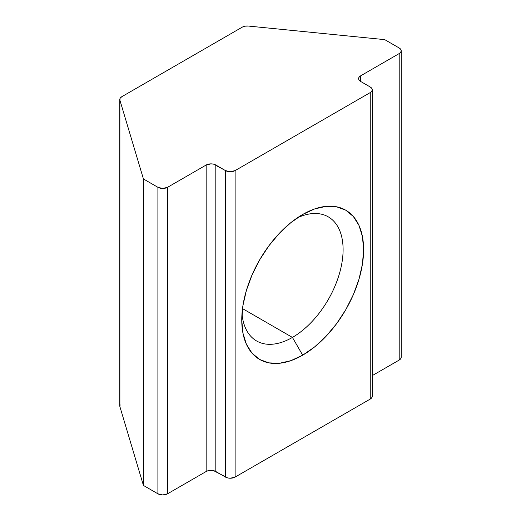 <?xml version="1.0" encoding="UTF-8"?>
<svg xmlns="http://www.w3.org/2000/svg" width="521" height="521" viewBox="0 0 521 521"><rect width="100%" height="100%" fill="white"/><g stroke="black" fill="none" stroke-linecap="round" stroke-linejoin="round"><path stroke-width="0.78" d="M292.431 337.419A71.664 41.374 120 0 0 343.039 252.509A71.664 41.374 120 0 0 297.315 217.843A71.664 41.374 -60 0 1 328.256 216.847A71.664 41.374 -60 0 1 339.243 274.267A71.664 41.374 -60 0 1 292.431 337.419L242.499 308.595L292.431 337.419A71.664 41.374 -60 0 1 256.599 340.968A71.664 41.374 -60 0 1 241.991 313.668A71.664 41.374 120 0 0 292.431 337.419L302.681 355.179L292.431 337.419M302.681 214.47A86.167 49.749 -60 0 1 363.612 249.65A86.167 49.749 -60 0 1 302.681 355.179L314.567 346.966L325.996 336.364L336.533 323.782L345.768 309.702L353.342 294.665L358.976 279.249L362.44 264.049L363.612 249.65L362.44 236.599L358.976 225.404L353.342 216.489L345.768 210.204L336.533 206.785L325.996 206.368L314.567 208.96L302.681 214.47L290.796 222.688L279.367 233.291L268.836 245.873L259.601 259.953L252.021 274.99L246.394 290.399L242.929 305.599L241.757 320.005L242.929 333.049L246.394 344.244L252.021 353.16L259.601 359.444L268.836 362.863L279.367 363.287L290.796 360.688L302.681 355.179A86.167 49.749 -60 0 1 241.757 320.005A86.167 49.749 -60 0 1 302.681 214.47L302.681 214.47M372.248 396.279L371.727 397.783L370.249 399.066A6.825 3.94 0 0 0 372.248 396.279L372.248 89.788A6.825 3.94 180 0 0 370.249 87L360.597 81.426L360.597 75.858L399.203 53.565L399.203 360.057L372.248 375.621L399.203 360.057A6.825 3.94 0 0 0 401.203 357.269L400.682 358.78L399.203 360.057L399.203 53.565L360.597 75.858L359.112 77.134L358.598 78.638L359.112 80.149L360.597 81.426L370.249 87L371.727 88.277L372.248 89.788L371.727 91.292L370.249 92.575L370.249 399.066L235.121 477.08L235.121 170.588L370.249 92.575L235.121 170.588L230.295 171.741L225.469 170.588L225.469 477.08L215.818 471.505L215.818 165.014L225.469 170.588L213.603 164.161L210.992 163.861L206.166 165.014L206.166 471.505L167.554 493.797L167.554 187.306L206.166 165.014L167.554 187.306L162.728 188.459L157.902 187.306L157.902 493.797L143.425 485.435L119.895 406.647L119.895 100.156L143.425 178.944L143.425 485.435L143.425 178.944L157.902 187.306L143.425 178.944L119.895 100.156L120.117 98.293L121.797 96.704L242.272 27.144L121.797 96.704A6.825 3.94 180 0 0 119.797 99.485L119.797 405.976A6.825 3.94 0 0 0 119.895 406.647L120.117 404.784M399.203 47.991L384.726 39.635L248.256 26.05L384.726 39.635L399.203 47.991L400.682 49.274L401.203 50.778L400.682 52.289L399.203 53.565A6.825 3.94 180 0 0 401.203 50.778A6.825 3.94 180 0 0 399.203 47.991M242.272 27.144L245.033 26.18L248.256 26.05A6.825 3.94 180 0 0 242.272 27.144M372.248 89.788A6.825 3.94 180 0 1 370.249 92.575L370.249 399.066L235.121 477.08L230.295 478.232L227.684 477.933L213.603 470.652L208.38 470.652L206.166 471.505L167.554 493.797L162.728 494.95L157.902 493.797L143.425 485.435L119.895 406.647L119.895 100.156A6.825 3.94 180 0 1 119.797 99.485M167.554 493.797L167.554 187.306A6.825 3.94 180 0 1 157.902 187.306L157.902 493.797A6.825 3.94 0 0 0 167.554 493.797M206.166 165.014A6.825 3.94 180 0 1 215.818 165.014L215.818 471.505A6.825 3.94 0 0 0 206.166 471.505L206.166 165.014M235.121 477.08L235.121 170.588A6.825 3.94 180 0 1 225.469 170.588L225.469 477.08A6.825 3.94 0 0 0 235.121 477.08M360.597 81.426A6.825 3.94 180 0 1 358.598 78.638A6.825 3.94 180 0 1 360.597 75.858L360.597 81.426M401.203 357.269L401.203 50.778"/></g></svg>
